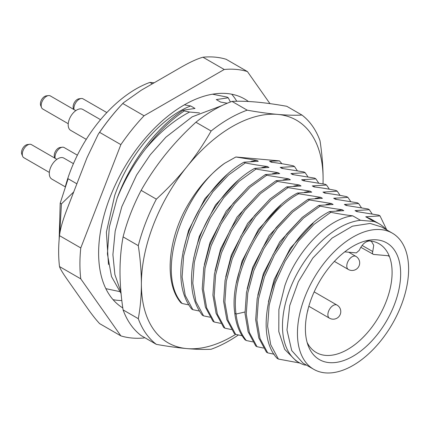 <?xml version="1.0" encoding="UTF-8"?>
<svg xmlns="http://www.w3.org/2000/svg" width="430" height="430" viewBox="0 0 430 430"><rect width="100%" height="100%" fill="white"/><g stroke="black" fill="none" stroke-linecap="round" stroke-linejoin="round"><path stroke-width="0.64" d="M73.439 163.642L63.893 158.127A12.094 6.982 120 0 0 57.846 158.729A12.094 6.982 120 0 0 49.944 169.382A12.094 6.982 120 0 0 51.799 179.073L65.279 186.856A106.575 61.533 120 0 1 149.909 82.409L154.155 82.791M227.266 103.227L220.585 102.066L216.279 99.577L228.249 97.798L227.013 97.083L212.474 94.197M184.346 104.856L190.7 105.963L195.005 108.446L183.035 110.231L184.266 110.94L189.587 112.036L199.499 112.923M149.909 82.409L152.36 83.829M119.454 291.54L105.844 288.648M76.879 183.809L68.117 178.751L60.2 203.186L61.431 203.89L73.713 191.957M59.147 239.51L60.2 203.186M61.431 203.89L59.754 233.834M108.489 264.531L106.387 232.125L114.703 195.489C128.882 154.633 161.148 117.1 190.7 105.963M183.035 110.231C156.09 128 130.317 162.212 117.03 198.552L109.295 227.201L107.409 253.883L111.483 276.533L121.067 293.48M184.266 110.94C170.361 120.298 157.439 132.967 145.512 148.947A119.395 68.934 120 0 0 117.035 198.552M189.587 112.036C174.005 120.158 159.31 132.462 145.512 148.947M230.405 101.98L228.249 97.798M286.762 106.291C275.485 104.286 265.332 102.872 256.291 102.06C247.277 101.26 239.177 101.039 231.996 101.399L247.202 110.177C258.478 112.187 268.637 113.595 277.673 114.407C286.692 115.208 294.786 115.428 301.973 115.068L286.762 106.291M301.973 115.068A136.057 78.55 -60 0 1 320.017 140.744C322.065 154.236 323.091 166.996 323.102 179.036L323.048 183.873M238.397 334.954A136.057 78.55 -60 0 1 211.108 349.251C203.927 349.612 195.827 349.386 186.814 348.585C177.773 347.773 167.619 346.365 156.343 344.36L141.137 335.577A136.057 78.55 120 0 1 123.087 309.906L138.293 318.684C140.341 307.563 141.373 295.985 141.379 283.956C141.373 271.916 140.341 259.15 138.293 245.659L123.087 236.882C121.04 248.002 120.013 259.58 120.002 271.609C120.013 283.655 121.04 296.415 123.087 309.906M141.137 190.366L156.343 199.149C167.619 188.851 177.778 178.09 186.814 166.861C195.827 155.628 203.927 143.679 211.108 131.016L195.903 122.238C184.626 132.537 174.467 143.298 165.432 154.52C156.418 165.754 148.318 177.703 141.137 190.366A136.057 78.55 120 0 0 123.087 236.882M231.996 101.399A136.057 78.55 120 0 0 195.903 122.238M211.108 131.016A136.057 78.55 -60 0 1 247.202 110.177M242.095 335.712L235.64 334.373A128.495 74.186 -60 0 1 186.814 348.585A128.495 74.186 -60 0 1 141.379 283.956A128.495 74.186 -60 0 1 186.814 166.861A128.495 74.186 -60 0 1 277.673 114.407A128.495 74.186 -60 0 1 323.102 179.036A128.495 74.186 -60 0 1 323.011 183.863M188.652 304.854L182.186 303.521L180.906 302.785C165.469 285.009 166.861 246.524 183.658 212.635C194.344 192 208.007 175.553 224.637 163.287L235.871 156.993L256.57 160.304L258.269 161.282L244.009 162.18L245.288 162.922C253.528 164.54 260.854 165.727 267.261 166.475L268.954 167.453L254.7 168.35L255.979 169.092L277.947 172.65L279.645 173.629L265.391 174.537L266.664 175.273L288.643 178.821L290.336 179.799L276.082 180.697L277.355 181.433L299.328 184.991L301.027 185.975L286.767 186.878L288.046 187.62L310.019 191.162L311.718 192.145L297.458 193.038L298.737 193.779L320.705 197.332L322.409 198.316L308.149 199.219L309.423 199.955L331.396 203.508L333.094 204.486L318.84 205.4L320.113 206.137C328.396 207.749 335.723 208.932 342.087 209.679L343.785 210.657L329.531 211.571L330.799 212.302C338.974 213.898 346.3 215.081 352.777 215.849L360.474 220.289L373.923 221.493A80.12 46.257 -60 0 1 379.195 223.826A80.12 46.257 -60 0 1 386.188 229.604M373.923 221.493L365.753 216.779L380.012 215.892L378.728 215.15L356.766 211.592L355.062 210.609L369.327 209.716L368.042 208.975L346.075 205.422L344.376 204.438L358.631 203.546L357.357 202.804L335.384 199.246L333.691 198.268L347.929 197.381L346.661 196.65C338.491 195.021 331.17 193.828 324.693 193.07L323 192.092L337.249 191.2L335.981 190.463C327.719 188.834 320.393 187.647 314.002 186.9L312.309 185.921L326.553 185.04L325.279 184.303L303.317 180.729L301.618 179.751L315.873 178.864L314.593 178.122L292.626 174.558L290.933 173.58L305.176 172.693L303.902 171.952L281.935 168.388L280.236 167.41L294.496 166.518L293.217 165.781C285.009 164.152 277.689 162.965 271.244 162.212L269.551 161.234L279.473 160.89L235.871 156.993M279.473 160.89L281.908 163.722M156.343 344.36A136.057 78.55 -60 0 1 138.293 318.684M138.293 245.659A136.057 78.55 -60 0 1 156.343 199.149M352.777 215.849C328.273 218.22 296.883 250.48 284.816 285.794L278.887 309.579L278.796 331.584L284.681 349.327L296.044 360.851L299.076 362.598A80.12 46.257 -60 0 0 304.354 364.93L306.466 365.118M199.348 311.024L192.871 309.691L191.592 308.955C179.364 292.927 177.558 269.793 186.168 239.542C196.22 206.486 219.859 175.494 244.009 162.18M210.05 317.195L203.562 315.867L202.283 315.125C190.087 299.129 188.249 276.087 196.768 245.998C206.674 212.957 230.7 181.476 254.7 168.35M220.735 323.371L214.253 322.032L212.979 321.296L205.406 307.187L202.213 288.842L203.755 267.632L209.792 245.207L219.8 223.321L233.06 203.358L248.631 186.636L265.391 174.537M231.415 329.541L224.949 328.203L223.67 327.461L216.102 313.363L212.909 295.152L214.376 274.179L220.3 251.91L230.254 229.894L243.622 209.689L259.333 192.807L276.082 180.697M288.046 187.62L271.282 199.719L255.522 216.634L242.165 236.919L232.184 258.973L226.293 281.263L224.885 302.242L228.083 320.393L235.64 334.373L234.361 333.632L226.814 319.614L223.611 301.398L225.057 280.349L231.017 258.022L240.983 235.995L254.34 215.822L270.029 198.977L286.767 186.878M252.797 341.877L246.331 340.538L245.057 339.802C239.505 333.051 236.081 324.225 234.78 313.314L236.048 314.045C230.012 273.577 262.531 212.673 298.737 193.779M308.149 199.219L291.594 211.173L275.942 227.841L262.563 248.024L252.469 270.121L246.471 292.475L244.993 313.502L248.105 331.756L255.748 345.973L257.022 346.704L249.362 332.433L246.239 314.045L247.771 293.04L253.759 270.793L263.826 248.723L277.232 228.566L292.835 211.899L309.423 199.955M263.493 348.047L257.022 346.704M274.179 354.218L267.707 352.879L266.439 352.143L258.817 337.996L255.683 319.796L257.151 298.769L263.122 276.366L273.211 254.28L286.568 234.097L302.22 217.392L318.84 205.4M299.925 363.065L278.393 359.055L277.124 358.324C247.793 327.246 281.338 236.043 329.531 211.571M299.076 362.598A80.12 46.257 -60 0 1 290.073 288.831A80.12 46.257 -60 0 1 360.474 220.289M278.393 359.055L270.723 344.715L267.616 326.268L269.175 305.203L275.189 283.01L285.208 261.069L298.538 240.999L314.142 224.315L330.799 212.302M342.087 209.679L336.599 210.791M313.088 223.396L290.368 248.131L274.125 279.624L268.438 301.736M267.707 352.879L260.048 338.593L256.925 320.183L258.468 299.14L264.471 276.904L274.528 254.872L287.901 234.764L303.494 218.101L320.113 206.137M331.396 203.508L325.929 204.615M302.543 217.107L279.79 241.805L263.434 273.448L257.796 295.297M320.705 197.332L315.179 198.45M291.771 211.017L269.121 235.608L252.743 267.277L247.153 288.831M246.331 340.538C240.773 333.771 237.349 324.94 236.048 314.045L244.95 312.003M310.019 191.162L304.445 192.291M280.93 204.97L258.462 229.378L242.058 261.107L236.43 282.849M297.458 193.038C261.3 211.958 228.738 272.819 234.78 313.314M299.328 184.991L293.749 186.12M270.11 198.907L247.685 223.326L231.367 254.936L225.702 276.925M224.949 328.203L217.365 314.142L214.194 296.007L215.602 275.092L221.471 252.872L231.431 230.824L244.799 210.501L260.591 193.554L277.355 181.433M288.643 178.821L283.048 179.95M259.365 192.774L236.984 217.166L220.681 248.766L214.973 270.97M214.253 322.032L206.658 307.912L203.492 289.562L205.013 268.32L211.087 245.869L221.165 223.874L234.447 203.901L249.975 187.319L266.664 175.273M277.947 172.65L272.383 173.774M248.653 186.615L226.201 211.157L209.985 242.59L204.336 264.574M203.562 315.867L195.903 301.543L192.791 283.236L194.328 262.187L200.348 239.827L210.41 217.833L223.697 197.816L239.241 181.18L255.979 169.092M267.261 166.475L261.773 167.587M238.258 180.208L215.521 204.959L199.3 236.425L193.629 258.43M192.871 309.691L185.244 295.458L182.105 277.076L183.642 255.941L189.668 233.646L199.681 211.721L212.984 191.678L228.588 174.978L245.288 162.922M256.57 160.304L251.045 161.417M227.362 174.209L204.895 198.703L188.609 230.249L182.986 252.007M182.186 303.521C155.246 274.566 181.562 193.344 224.637 163.287M272.518 162.363L269.551 161.234M294.496 166.518L297.275 170.699M283.203 168.538L280.236 167.41M305.176 172.693L307.971 176.87M293.91 174.714L290.933 173.58M315.873 178.864L318.668 183.051M301.618 179.751L304.612 180.896L304.682 179.761M326.553 185.04L329.353 189.221M315.276 187.05L312.309 185.921M337.249 191.2L340.049 195.392M325.967 193.221L323 192.092M347.929 197.381L350.719 201.552M336.668 199.402L333.691 198.268M358.631 203.546L361.41 207.722M347.354 205.572L344.376 204.438M369.327 209.716L372.111 213.903M358.045 211.743L355.062 210.609M380.012 215.892L386.796 229.959M379.195 223.826L370.816 218.983L365.753 216.779M313.728 369.311L303.091 363.173L291.717 350.579L286.977 330.004L289.739 305.569L298.334 281.779L312.798 258.081L332.041 238.123L352.444 226.175L370.139 223.433L381.7 227.013L392.337 233.157A78.609 45.386 -60 0 1 397.132 314.846A78.609 45.386 -60 0 1 325.241 372.869A78.609 45.386 -60 0 1 313.728 369.311A78.609 45.386 -60 0 1 308.933 287.622A78.609 45.386 -60 0 1 380.824 229.604A78.609 45.386 -60 0 1 392.337 233.157M311.782 297.549A67.365 38.893 120 0 0 308.197 345.698A67.365 38.893 120 0 0 348.773 358.475A67.365 38.893 120 0 0 394.283 304.918A67.365 38.893 120 0 0 369.123 240.176A67.365 38.893 120 0 0 311.782 297.549M307.144 342.473A62.801 36.26 120 0 0 316.211 352.492A62.801 36.26 120 0 0 386.145 301.586A62.801 36.26 120 0 0 389.419 256.517L388.478 255.764L373.552 254.431C372.493 254.151 372.229 253.184 372.762 251.534L362.092 245.428M365.806 240.875A62.801 36.26 -60 0 1 369.891 240.924A62.801 36.26 -60 0 1 389.419 256.517L388.032 255.726M372.762 251.534L373.718 245.283L371.493 241.413L369.891 240.924C365.591 241.123 362.049 244.261 359.254 250.325L356.346 252.894L344.742 251.856M360.791 247.272L373.552 254.431M388.913 255.898L388.478 255.764M326.316 298.904L337.007 305.074A7.557 7.557 0 0 1 339.77 315.4A7.557 7.557 0 0 1 329.444 318.168L318.759 311.992L329.444 318.168A7.557 4.364 -60 0 1 329.444 309.439A7.557 4.364 -60 0 1 337.007 305.074L314.163 291.884M334.379 261.397L337.652 263.289L334.379 261.397M100.545 119.68L82.786 109.424A12.094 6.982 120 0 0 73.471 112.665A12.094 6.982 120 0 0 68.187 124.834A12.094 6.982 120 0 0 70.692 130.371L86.258 139.358M75.798 110.628L50.305 95.906A7.557 4.364 120 0 0 48.429 95.589A7.557 4.364 120 0 0 46.526 96.282A7.557 4.364 120 0 0 41.178 105.538A7.557 4.364 120 0 0 41.533 107.538A7.557 4.364 120 0 0 42.742 109L68.241 123.722M48.429 95.589L46.198 95.89A6.047 3.494 120 0 0 44.672 96.449A6.047 3.494 120 0 0 40.398 103.85A6.047 3.494 120 0 0 40.678 105.452L41.533 107.538M106.844 112.579L83.033 98.83A7.557 4.364 120 0 0 81.162 98.508A7.557 4.364 120 0 0 79.254 99.206A7.557 4.364 120 0 0 73.912 108.462A7.557 4.364 120 0 0 74.008 109.591M81.162 98.508L78.927 98.814A6.047 3.494 120 0 0 77.4 99.368A6.047 3.494 120 0 0 73.127 106.774A6.047 3.494 120 0 0 73.406 108.376L73.874 109.516M77.379 155.182L64.134 147.533A7.557 4.364 120 0 0 62.264 147.216A7.557 4.364 120 0 0 60.356 147.909A7.557 4.364 120 0 0 55.013 157.165A7.557 4.364 120 0 0 55.11 158.299M62.264 147.216L60.033 147.517A6.047 3.494 120 0 0 58.507 148.076A6.047 3.494 120 0 0 54.228 155.477A6.047 3.494 120 0 0 54.513 157.079L54.975 158.219M56.905 159.331L31.406 144.609A7.557 4.364 120 0 0 29.536 144.292A7.557 4.364 120 0 0 27.627 144.985A7.557 4.364 120 0 0 22.285 154.241A7.557 4.364 120 0 0 22.634 156.24A7.557 4.364 120 0 0 23.849 157.702L49.342 172.425M29.536 144.292L27.3 144.593A6.047 3.494 120 0 0 25.773 145.152A6.047 3.494 120 0 0 21.5 152.553A6.047 3.494 120 0 0 21.78 154.155L22.634 156.24M248.432 101.496A120.938 69.827 120 0 0 244.605 98.986A120.938 69.827 120 0 0 151.414 131.392A120.938 69.827 120 0 0 98.62 253.098A120.938 69.827 120 0 0 122.797 307.944M231.695 94.197A120.938 69.827 -60 0 1 236.774 101.254M98.233 134.257C105.931 122.813 114.342 112.311 123.464 102.754L122.781 103.496A147.393 85.097 120 0 0 99.593 132.343L98.233 134.257L86.973 157.783L67.639 207.625C62.893 219.757 60.184 229.099 59.507 235.656A147.393 85.097 120 0 0 58.647 251.614A147.393 85.097 120 0 0 59.507 266.578C60.184 268.831 62.898 273.319 67.639 280.037L86.973 307.547C91.66 314.239 95.863 319.587 99.593 323.602L120.868 335.884A147.393 85.097 -60 0 0 144.055 337.958L144.652 337.609M120.868 335.884L80.781 278.855A147.393 85.097 -60 0 1 79.915 263.896A147.393 85.097 -60 0 1 80.781 247.938L120.868 144.625A147.393 85.097 -60 0 1 144.055 115.778L224.224 69.493A147.393 85.097 -60 0 1 247.411 71.563L269.949 103.625M247.411 71.563L226.142 59.281A147.393 85.097 120 0 0 214.978 57.131A147.393 85.097 120 0 0 202.955 57.211C197.021 58.872 189.356 62.436 179.96 67.892L141.287 90.219L123.464 102.754M121.824 300.543A120.938 69.827 -60 0 1 113.069 299.672M224.224 69.493L202.955 57.211M122.781 103.496L144.055 115.778M120.868 144.625L99.593 132.343M59.507 235.656L80.781 247.938M80.781 278.855L59.507 266.578M337.652 263.289L348.343 269.459A7.557 4.364 -60 0 1 348.343 260.736A7.557 4.364 -60 0 1 355.9 256.371L348.703 252.211M221.993 105.592L192.178 116.826L165.819 137.245L150.167 154.913L136.595 175.042L121.84 206.636L115.186 231.082L112.902 254.641L114.88 274.544L120.943 292.094M307.418 311.734A7.557 7.557 0 0 0 308.041 309.148M318.759 311.992L308.831 306.262M348.343 269.459A7.557 7.557 0 0 0 358.668 266.697A7.557 7.557 0 0 0 355.9 256.371L355.9 256.371"/></g></svg>
